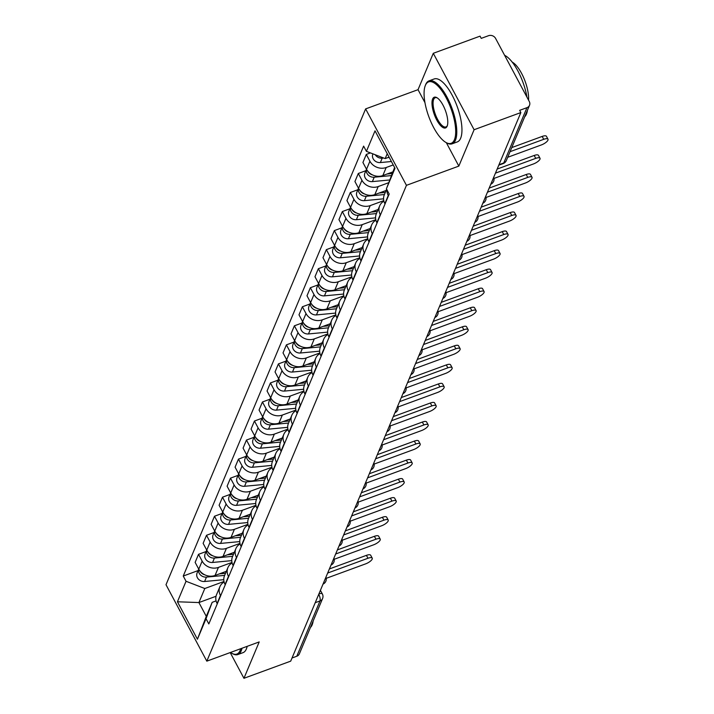 <?xml version="1.0" encoding="UTF-8"?>
<svg xmlns="http://www.w3.org/2000/svg" width="714" height="714" viewBox="0 0 714 714"><rect width="100%" height="100%" fill="white"/><g stroke="black" fill="none" stroke-linecap="round" stroke-linejoin="round"><path stroke-width="1.07" d="M474.096 129.725L433.291 53.3L418.029 89.678L365.63 108.903L166.005 584.721L206.81 661.155L406.444 185.337L458.834 166.103L474.096 129.725L520.854 112.571L290.705 661.146L243.947 678.3L259.209 641.922L206.81 661.155M433.291 53.3L480.049 36.146L481.236 38.369L488.519 35.7A5.364 4.668 22.8 0 1 495.596 38.431L529.27 101.486A5.364 4.668 22.8 0 1 529.52 105.288L506.315 160.588A5.364 4.668 -157.2 0 1 503.754 162.97L526.95 107.671A5.364 4.668 22.8 0 0 529.52 105.288M315.222 602.696L319.997 600.947A5.364 4.668 -157.2 0 0 322.567 598.564L299.362 653.863A5.364 4.668 -157.2 0 1 296.792 656.237L319.997 600.947A5.364 1.937 -110.2 0 0 318.756 594.271M292.026 657.996L296.792 656.237M230.203 652.569L243.947 678.3M526.95 107.671L519.667 110.34L520.854 112.571M393.227 164.934L386.203 167.504A12.343 10.737 -157.2 0 1 369.923 161.221L366.291 154.429L362.917 162.489L366.541 169.28A12.343 10.737 22.8 0 0 382.829 175.564L392.754 171.922M386.649 189.237L384.293 194.851A12.343 10.737 22.8 0 0 384.864 203.597L388.246 195.538A12.343 10.737 -157.2 0 1 386.961 189.826M370.441 152.903L366.291 154.429M388.684 182.704L378.215 186.55A12.343 10.737 -157.2 0 1 361.936 180.267L358.303 173.466L354.929 181.526L358.553 188.326A12.343 10.737 22.8 0 0 374.832 194.61L386.14 190.459M380.437 214.914L380.259 214.584A12.343 10.737 -157.2 0 1 379.687 205.837A12.343 10.737 -157.2 0 1 383.9 201.152M365.871 170.691L358.303 173.466M379.687 205.837L376.305 213.897A12.343 10.737 22.8 0 0 376.876 222.634L377.054 222.973M383.775 200.616L370.227 205.596A12.343 10.737 -157.2 0 1 353.948 199.313L350.315 192.512L346.933 200.572L350.565 207.363A12.343 10.737 22.8 0 0 366.844 213.647L378.143 209.505M372.449 233.96L372.271 233.621A12.343 10.737 -157.2 0 1 371.691 224.883A12.343 10.737 -157.2 0 1 375.912 220.189M357.884 189.737L350.315 192.512M371.691 224.883L368.317 232.942A12.343 10.737 22.8 0 0 368.888 241.68L369.067 242.01M375.787 219.662L362.239 224.633A12.343 10.737 -157.2 0 1 345.96 218.35L342.327 211.558L338.945 219.609L342.577 226.409A12.343 10.737 22.8 0 0 358.856 232.693L370.155 228.542M364.452 252.997L364.274 252.667A12.343 10.737 -157.2 0 1 363.703 243.92A12.343 10.737 -157.2 0 1 367.924 239.235M349.896 208.783L342.327 211.558M363.703 243.92L360.329 251.98A12.343 10.737 22.8 0 0 360.9 260.726L361.079 261.056M367.799 238.708L354.251 243.679A12.343 10.737 -157.2 0 1 337.963 237.396L334.339 230.595L330.957 238.654L334.589 245.446A12.343 10.737 22.8 0 0 350.869 251.73L362.168 247.588M356.464 272.043L356.286 271.704A12.343 10.737 -157.2 0 1 355.715 262.966A12.343 10.737 -157.2 0 1 359.936 258.281M341.899 227.82L334.339 230.595M355.715 262.966L352.332 271.025A12.343 10.737 22.8 0 0 352.912 279.763L353.082 280.093M359.811 257.745L346.254 262.716A12.343 10.737 -157.2 0 1 329.975 256.433L326.352 249.641L322.969 257.7L326.601 264.492A12.343 10.737 22.8 0 0 342.881 270.776L354.18 266.625M348.477 291.08L348.298 290.75A12.343 10.737 -157.2 0 1 347.727 282.012A12.343 10.737 -157.2 0 1 351.948 277.318M333.911 246.865L326.352 249.641M347.727 282.012L344.344 290.062A12.343 10.737 22.8 0 0 344.916 298.809L345.094 299.139M351.823 276.791L338.266 281.762A12.343 10.737 -157.2 0 1 321.987 275.479L318.355 268.687L314.981 276.737L318.605 283.538A12.343 10.737 22.8 0 0 334.893 289.822L346.192 285.671M340.489 310.126L340.31 309.796A12.343 10.737 -157.2 0 1 339.739 301.049A12.343 10.737 -157.2 0 1 343.952 296.364M325.923 265.911L318.355 268.687M339.739 301.049L336.356 309.108A12.343 10.737 22.8 0 0 336.928 317.846L337.106 318.185M343.827 295.828L330.279 300.808A12.343 10.737 -157.2 0 1 313.999 294.525L310.367 287.724L306.993 295.783L310.617 302.575A12.343 10.737 22.8 0 0 326.896 308.859L338.204 304.717M332.501 329.172L332.322 328.833A12.343 10.737 -157.2 0 1 331.751 320.095A12.343 10.737 -157.2 0 1 335.964 315.401M317.935 284.948L310.367 287.724M331.751 320.095L328.369 328.154A12.343 10.737 22.8 0 0 328.94 336.892L329.118 337.222M335.839 314.874L322.291 319.845A12.343 10.737 -157.2 0 1 306.011 313.562L302.379 306.77L298.996 314.82L302.629 321.621A12.343 10.737 22.8 0 0 318.908 327.904L330.207 323.754M324.513 348.209L324.334 347.879A12.343 10.737 -157.2 0 1 323.754 339.141A12.343 10.737 -157.2 0 1 327.976 334.447M309.947 303.994L302.379 306.77M323.754 339.141L320.381 347.191A12.343 10.737 22.8 0 0 320.952 355.938L321.13 356.268M327.851 333.92L314.303 338.891A12.343 10.737 -157.2 0 1 298.024 332.608L294.391 325.807L291.009 333.866L294.641 340.667A12.343 10.737 22.8 0 0 310.92 346.95L322.219 342.8M316.516 367.255L316.338 366.925A12.343 10.737 -157.2 0 1 315.767 358.178A12.343 10.737 -157.2 0 1 319.988 353.492M301.96 323.031L294.391 325.807M315.767 358.178L312.393 366.237A12.343 10.737 22.8 0 0 312.964 374.975L313.143 375.314M319.863 352.957L306.315 357.928A12.343 10.737 -157.2 0 1 290.027 351.645L286.403 344.853L283.021 352.912L286.653 359.704A12.343 10.737 22.8 0 0 302.932 365.987L314.231 361.837M308.528 386.292L308.35 385.962A12.343 10.737 -157.2 0 1 307.779 377.224A12.343 10.737 -157.2 0 1 312 372.529M293.963 342.077L286.403 344.853M307.779 377.224L304.396 385.274A12.343 10.737 22.8 0 0 304.976 394.021L305.155 394.351M311.875 372.003L298.318 376.974A12.343 10.737 -157.2 0 1 282.039 370.691L278.415 363.899L275.033 371.949L278.665 378.75A12.343 10.737 22.8 0 0 294.944 385.033L306.244 380.883M300.54 405.338L300.362 405.008A12.343 10.737 -157.2 0 1 299.791 396.261A12.343 10.737 -157.2 0 1 304.012 391.575M285.975 361.123L278.415 363.899M299.791 396.261L296.408 404.32A12.343 10.737 22.8 0 0 296.979 413.058L297.158 413.397M303.887 391.049L290.33 396.02A12.343 10.737 -157.2 0 1 274.051 389.737L270.428 382.936L267.045 390.995L270.668 397.787A12.343 10.737 22.8 0 0 286.957 404.07L298.256 399.929M292.553 424.384L292.374 424.045A12.343 10.737 -157.2 0 1 291.803 415.307A12.343 10.737 -157.2 0 1 296.015 410.612M277.987 380.16L270.428 382.936M291.803 415.307L288.42 423.366A12.343 10.737 22.8 0 0 288.991 432.104L289.17 432.434M295.891 410.086L282.342 415.057A12.343 10.737 -157.2 0 1 266.063 408.774L262.431 401.982L259.057 410.041L262.681 416.833A12.343 10.737 22.8 0 0 278.96 423.116L290.268 418.966M284.565 443.421L284.386 443.091A12.343 10.737 -157.2 0 1 283.815 434.353A12.343 10.737 -157.2 0 1 288.028 429.658M269.999 399.206L262.431 401.982M283.815 434.353L280.432 442.403A12.343 10.737 22.8 0 0 281.004 451.15L281.182 451.48M287.903 429.132L274.354 434.103A12.343 10.737 -157.2 0 1 258.075 427.82L254.443 421.019L251.06 429.078L254.693 435.879A12.343 10.737 22.8 0 0 270.972 442.162L282.28 438.012M276.577 462.467L276.398 462.136A12.343 10.737 -157.2 0 1 275.818 453.39A12.343 10.737 -157.2 0 1 280.04 448.704M262.011 418.243L254.443 421.019M275.818 453.39L272.445 461.449A12.343 10.737 22.8 0 0 273.016 470.187L273.194 470.526M279.915 448.169L266.367 453.149A12.343 10.737 -157.2 0 1 250.087 446.866L246.455 440.065L243.072 448.124L246.705 454.916A12.343 10.737 22.8 0 0 262.984 461.199L274.283 457.058M268.58 481.513L268.402 481.174A12.343 10.737 -157.2 0 1 267.83 472.436A12.343 10.737 -157.2 0 1 272.052 467.741M254.023 437.289L246.455 440.065M267.83 472.436L264.457 480.495A12.343 10.737 22.8 0 0 265.028 489.233L265.206 489.563M271.927 467.215L258.379 472.186A12.343 10.737 -157.2 0 1 242.091 465.903L238.467 459.111L235.084 467.161L238.717 473.962A12.343 10.737 22.8 0 0 254.996 480.245L266.295 476.095M260.592 500.55L260.414 500.219A12.343 10.737 -157.2 0 1 259.842 491.473A12.343 10.737 -157.2 0 1 264.064 486.787M246.027 456.335L238.467 459.111M259.842 491.473L256.46 499.532A12.343 10.737 22.8 0 0 257.04 508.279L257.219 508.609M263.939 486.261L250.382 491.232A12.343 10.737 -157.2 0 1 234.103 484.949L230.479 478.148L227.097 486.207L230.729 492.999A12.343 10.737 22.8 0 0 247.008 499.282L258.307 495.141M252.604 519.596L252.426 519.256A12.343 10.737 -157.2 0 1 251.855 510.519A12.343 10.737 -157.2 0 1 256.076 505.833M238.039 475.372L230.479 478.148M251.855 510.519L248.472 518.578A12.343 10.737 22.8 0 0 249.043 527.316L249.222 527.646M255.951 505.298L242.394 510.269A12.343 10.737 -157.2 0 1 226.115 503.986L222.491 497.194L219.109 505.253L222.732 512.045A12.343 10.737 22.8 0 0 239.02 518.328L250.319 514.178M244.616 538.633L244.438 538.302A12.343 10.737 -157.2 0 1 243.867 529.565A12.343 10.737 -157.2 0 1 248.079 524.87M230.051 494.418L222.491 497.194M243.867 529.565L240.484 537.615A12.343 10.737 22.8 0 0 241.055 546.362L241.234 546.692M247.954 524.344L234.406 529.315A12.343 10.737 -157.2 0 1 218.127 523.032L214.495 516.24L211.121 524.29L214.744 531.091A12.343 10.737 22.8 0 0 231.024 537.374L242.332 533.224M236.629 557.679L236.45 557.348A12.343 10.737 -157.2 0 1 235.879 548.602A12.343 10.737 -157.2 0 1 240.091 543.916M222.063 513.455L214.495 516.24M235.879 548.602L232.496 556.661A12.343 10.737 22.8 0 0 233.067 565.399L233.246 565.738M239.966 543.381L226.418 548.361A12.343 10.737 -157.2 0 1 210.139 542.078L206.507 535.277L203.124 543.336L206.757 550.128A12.343 10.737 22.8 0 0 223.036 556.411L234.344 552.27M228.641 576.725L228.462 576.385A12.343 10.737 -157.2 0 1 227.891 567.648A12.343 10.737 -157.2 0 1 232.104 562.953M214.075 532.501L206.507 535.277M227.891 567.648L224.508 575.707A12.343 10.737 22.8 0 0 225.08 584.445L225.258 584.775M231.979 562.427L218.43 567.398A12.343 10.737 -157.2 0 1 202.151 561.115L198.519 554.323L195.136 562.373L198.769 569.174A12.343 10.737 22.8 0 0 215.048 575.457L226.347 571.307M220.644 595.762L220.465 595.431A12.343 10.737 -157.2 0 1 219.894 586.694A12.343 10.737 -157.2 0 1 224.116 581.999M206.087 551.547L198.519 554.323M219.894 586.694L216.52 594.744A12.343 10.737 22.8 0 0 217.092 603.491L217.27 603.821M387.229 153.706L385.176 158.588L389.076 157.16M385.176 158.588L366.416 151.35L375.02 130.84L395.012 168.281L386.408 188.782L394.601 167.513M216.03 596.27L198.911 602.554L206.284 616.361L212.174 602.33L206.034 618.708L208.827 623.938L389.201 194.021L386.408 188.782M206.034 618.708L197.43 639.217L177.438 601.777L186.042 581.276L204.802 588.514L198.911 602.554L177.438 601.777M366.416 151.35L363.622 146.111L183.248 576.037L186.042 581.276M365.63 108.903L406.444 185.337M418.029 89.678L424.973 102.682M446.33 142.684L458.834 166.103M223.991 581.473L204.802 588.514M212.174 602.33L216.083 600.893M198.09 570.584L183.248 576.037M206.284 616.361L197.43 639.217M511.777 147.584L542.185 136.419A6.167 2.08 -28.1 0 1 546.451 136.32L547.995 139.221A6.167 2.08 151.9 0 0 543.729 139.319L510.055 151.68M507.699 157.294L541.373 144.933A6.167 2.08 151.9 0 0 547.995 139.221M389.255 157.499L387.747 157.642M383.721 158.026L382.213 158.169A6.712 5.837 -157.2 0 1 375.225 154.751M391.397 161.516L380.375 162.569A6.712 5.837 -157.2 0 1 374.065 160.061A6.712 5.837 -157.2 0 1 372.86 154.028L372.931 153.867M497.158 169.057L534.197 155.465A6.167 2.08 -28.1 0 1 538.463 155.366L540.007 158.267A6.167 2.08 151.9 0 0 535.741 158.365L495.436 173.154M493.981 178.438L533.385 163.979A6.167 2.08 151.9 0 0 540.007 158.267M489.17 188.103L526.209 174.511A6.167 2.08 -28.1 0 1 530.475 174.412L532.019 177.304A6.167 2.08 151.9 0 0 527.753 177.402L487.448 192.191M485.993 197.483L525.397 183.016A6.167 2.08 151.9 0 0 532.019 177.304M392.138 173.52L387.095 174.002M372.583 174.939A6.712 5.837 -157.2 0 1 367.826 171.208M391.361 175.582L374.225 177.215A6.712 5.837 -157.2 0 1 366.523 169.236L364.872 173.074A6.712 5.837 -157.2 0 0 366.068 179.098A6.712 5.837 -157.2 0 0 372.378 181.606L374.225 177.215M389.719 179.964L372.378 181.606M385.301 192.45L379.098 193.039M364.586 193.976A6.712 5.837 -157.2 0 1 359.838 190.254M384.427 194.529L366.237 196.261A6.712 5.837 -157.2 0 1 358.535 188.282M383.561 198.831L364.39 200.652A6.712 5.837 -157.2 0 1 358.08 198.144A6.712 5.837 -157.2 0 1 356.884 192.12L358.508 188.237M425.365 85.412A32.728 11.79 -110.2 0 0 425.205 85.814A32.728 11.79 -110.2 0 0 428.811 116.659A32.728 11.79 -110.2 0 0 446.009 142.505A32.728 11.79 -110.2 0 0 454.399 139.774A32.728 11.79 -110.2 0 0 446.134 97.702A32.728 11.79 -110.2 0 0 425.365 85.412M425.401 85.332A33.54 12.084 69.8 0 1 425.553 84.904A33.54 12.084 69.8 0 1 425.714 84.484A33.54 12.084 69.8 0 1 429.034 80.852A33.54 12.084 69.8 0 1 449.615 102.45A33.54 12.084 69.8 0 1 455.461 140.185A33.54 12.084 69.8 0 1 452.14 143.817A33.54 12.084 69.8 0 1 446.866 142.978L446.009 142.505M432.63 98.996A16.368 5.899 69.8 0 1 436.825 97.639A16.368 5.899 69.8 0 1 445.42 110.563A16.368 5.899 69.8 0 1 447.223 125.976A16.368 5.899 69.8 0 1 447.142 126.182A16.368 5.899 69.8 0 1 436.763 120.041A16.368 5.899 69.8 0 1 432.63 98.996M437.263 97.907A15.565 5.605 -110.2 0 0 435.228 97.729A15.565 5.605 -110.2 0 0 433.684 99.407A15.565 5.605 -110.2 0 0 436.397 116.917A15.565 5.605 -110.2 0 0 445.947 126.94A15.565 5.605 -110.2 0 0 447.383 125.494M527.441 110.242A33.54 12.084 69.8 0 1 526.414 114.151A33.54 12.084 69.8 0 1 524.701 116.766M429.034 80.852L434.201 78.951A33.54 12.084 69.8 0 1 454.782 100.558A33.54 12.084 69.8 0 1 460.628 138.293A33.54 12.084 69.8 0 1 457.308 141.916L452.14 143.817M512.259 62.154A24.142 8.702 69.8 0 1 528.547 100.138M504.611 55.308A33.54 12.084 69.8 0 1 526.941 97.122M230.497 652.462A32.728 11.79 -110.2 0 0 231.729 653.239A32.728 11.79 -110.2 0 0 240.118 650.508A32.728 11.79 -110.2 0 0 240.716 648.705M241.992 648.241A33.54 12.084 69.8 0 1 241.18 650.918A33.54 12.084 69.8 0 1 237.86 654.551A33.54 12.084 69.8 0 1 232.585 653.712L231.729 653.239M313.16 620.966A33.54 12.084 69.8 0 1 312.143 624.875A33.54 12.084 69.8 0 1 310.429 627.499M247.16 646.349A33.54 12.084 69.8 0 1 246.348 649.017A33.54 12.084 69.8 0 1 243.037 652.65L237.86 654.551M481.182 207.14L518.212 193.548A6.167 2.08 -28.1 0 1 522.478 193.449L524.031 196.35A6.167 2.08 151.9 0 0 519.765 196.448L479.46 211.237M478.005 216.52L517.409 202.062A6.167 2.08 151.9 0 0 524.031 196.35M473.186 226.186L510.224 212.593A6.167 2.08 -28.1 0 1 514.491 212.495L516.043 215.387A6.167 2.08 151.9 0 0 511.777 215.485L471.472 230.283M470.017 235.566L509.421 221.108A6.167 2.08 151.9 0 0 516.043 215.387M465.198 245.223L502.237 231.639A6.167 2.08 -28.1 0 1 506.503 231.532L508.047 234.433A6.167 2.08 151.9 0 0 503.781 234.531L463.484 249.32M462.02 254.603L501.424 240.145A6.167 2.08 151.9 0 0 508.047 234.433M377.313 211.496L371.11 212.085M356.598 213.022A6.712 5.837 -157.2 0 1 351.841 209.291M376.439 213.566L358.249 215.298A6.712 5.837 -157.2 0 1 350.538 207.319M375.573 217.868L356.402 219.698A6.712 5.837 -157.2 0 1 350.092 217.181A6.712 5.837 -157.2 0 1 348.896 211.157L350.52 207.283M369.325 230.533L363.123 231.122M348.611 232.059A6.712 5.837 -157.2 0 1 343.853 228.337M368.451 232.612L350.262 234.344A6.712 5.837 -157.2 0 1 342.55 226.365M367.585 236.914L348.414 238.735A6.712 5.837 -157.2 0 1 342.104 236.227A6.712 5.837 -157.2 0 1 340.908 230.203L342.533 226.32M361.338 249.579L355.135 250.168M340.623 251.105A6.712 5.837 -157.2 0 1 335.866 247.383M360.463 251.649L342.265 253.381A6.712 5.837 -157.2 0 1 334.563 245.402M359.597 255.951L340.426 257.781A6.712 5.837 -157.2 0 1 334.116 255.273A6.712 5.837 -157.2 0 1 332.911 249.24L334.545 245.366M457.21 264.269L494.249 250.676A6.167 2.08 -28.1 0 1 498.515 250.578L500.059 253.479A6.167 2.08 151.9 0 0 495.793 253.577L455.496 268.366M454.033 273.649L493.436 259.191A6.167 2.08 151.9 0 0 500.059 253.479M353.341 268.625L347.147 269.214M332.635 270.151A6.712 5.837 -157.2 0 1 327.878 266.42M352.475 270.695L334.277 272.427A6.712 5.837 -157.2 0 1 326.575 264.448M351.609 274.997L332.438 276.818A6.712 5.837 -157.2 0 1 326.128 274.31A6.712 5.837 -157.2 0 1 324.924 268.286L326.557 264.412M449.222 283.315L486.261 269.722A6.167 2.08 -28.1 0 1 490.527 269.624L492.071 272.516A6.167 2.08 151.9 0 0 487.805 272.614L447.499 287.403M446.045 292.695L485.449 278.228A6.167 2.08 151.9 0 0 492.071 272.516M345.353 287.662L339.159 288.251M324.647 289.188A6.712 5.837 -157.2 0 1 319.89 285.466M344.487 289.741L326.289 291.473A6.712 5.837 -157.2 0 1 318.587 283.494M343.613 294.043L324.442 295.864A6.712 5.837 -157.2 0 1 318.132 293.356A6.712 5.837 -157.2 0 1 316.936 287.331L318.56 283.449M441.234 302.352L478.273 288.759A6.167 2.08 -28.1 0 1 482.539 288.661L484.083 291.562A6.167 2.08 151.9 0 0 479.817 291.66L439.512 306.449M438.057 311.732L477.461 297.274A6.167 2.08 151.9 0 0 484.083 291.562M337.365 306.708L331.162 307.297M316.65 308.234A6.712 5.837 -157.2 0 1 311.902 304.503M336.49 308.778L318.301 310.51A6.712 5.837 -157.2 0 1 310.599 302.531L308.948 306.368A6.712 5.837 -157.2 0 0 310.144 312.402A6.712 5.837 -157.2 0 0 316.454 314.91L318.301 310.51M335.625 313.08L316.454 314.91M433.246 321.398L470.276 307.805A6.167 2.08 -28.1 0 1 474.542 307.707L476.095 310.599A6.167 2.08 151.9 0 0 471.829 310.706L431.524 325.495M430.069 330.778L469.473 316.32A6.167 2.08 151.9 0 0 476.095 310.599M329.377 325.745L323.174 326.343M308.662 327.28A6.712 5.837 -157.2 0 1 303.905 323.549M328.502 327.824L310.313 329.556A6.712 5.837 -157.2 0 1 302.602 321.577M327.637 332.126L308.466 333.947A6.712 5.837 -157.2 0 1 302.156 331.439A6.712 5.837 -157.2 0 1 300.96 325.414L302.584 321.541M425.249 340.435L462.288 326.851A6.167 2.08 -28.1 0 1 466.554 326.753L468.107 329.645A6.167 2.08 151.9 0 0 463.841 329.743L423.536 344.532M422.081 349.815L461.485 335.357A6.167 2.08 151.9 0 0 468.107 329.645M321.389 344.791L315.186 345.38M300.674 346.317A6.712 5.837 -157.2 0 1 295.917 342.595M320.515 346.87L302.325 348.602A6.712 5.837 -157.2 0 1 294.614 340.623M319.649 351.172L300.478 352.993A6.712 5.837 -157.2 0 1 294.168 350.485A6.712 5.837 -157.2 0 1 292.972 344.451L294.596 340.578M417.262 359.481L454.3 345.888A6.167 2.08 -28.1 0 1 458.566 345.79L460.111 348.691A6.167 2.08 151.9 0 0 455.844 348.789L415.548 363.578M414.084 368.861L453.488 354.403A6.167 2.08 151.9 0 0 460.111 348.691M313.401 363.837L307.198 364.426M292.686 365.363A6.712 5.837 -157.2 0 1 287.929 361.632M312.527 365.907L294.329 367.639A6.712 5.837 -157.2 0 1 286.626 359.66M311.661 370.209L292.49 372.03A6.712 5.837 -157.2 0 1 286.18 369.522A6.712 5.837 -157.2 0 1 284.975 363.497L286.609 359.624M409.274 378.527L446.312 364.934A6.167 2.08 -28.1 0 1 450.579 364.836L452.123 367.728A6.167 2.08 151.9 0 0 447.856 367.826L407.56 382.615M406.096 387.907L445.5 373.449A6.167 2.08 151.9 0 0 452.123 367.728M305.405 382.874L299.211 383.463M284.699 384.4A6.712 5.837 -157.2 0 1 279.942 380.678M304.539 384.953L286.341 386.685A6.712 5.837 -157.2 0 1 278.638 378.706M303.673 389.255L284.502 391.076A6.712 5.837 -157.2 0 1 278.192 388.568A6.712 5.837 -157.2 0 1 276.987 382.543L278.621 378.661M401.286 397.564L438.325 383.971A6.167 2.08 -28.1 0 1 442.591 383.873L444.135 386.774A6.167 2.08 151.9 0 0 439.869 386.872L399.563 401.661M398.109 406.944L437.512 392.486A6.167 2.08 151.9 0 0 444.135 386.774M297.417 401.92L291.223 402.509M276.711 403.446A6.712 5.837 -157.2 0 1 271.954 399.724M296.551 403.99L278.353 405.722A6.712 5.837 -157.2 0 1 270.651 397.743M295.676 408.292L276.505 410.122A6.712 5.837 -157.2 0 1 270.204 407.614A6.712 5.837 -157.2 0 1 268.999 401.58L270.624 397.707M393.298 416.61L430.337 403.017A6.167 2.08 -28.1 0 1 434.603 402.919L436.147 405.82A6.167 2.08 151.9 0 0 431.881 405.918L391.575 420.707M390.121 425.99L429.525 411.532A6.167 2.08 151.9 0 0 436.147 405.82M289.429 420.965L283.226 421.555M268.714 422.492A6.712 5.837 -157.2 0 1 263.966 418.761M288.554 423.036L270.365 424.768A6.712 5.837 -157.2 0 1 262.663 416.789M287.688 427.338L268.518 429.159A6.712 5.837 -157.2 0 1 262.208 426.651A6.712 5.837 -157.2 0 1 261.012 420.626L262.636 416.753M385.31 435.656L422.34 422.063A6.167 2.08 -28.1 0 1 426.606 421.965L428.159 424.857A6.167 2.08 151.9 0 0 423.893 424.955L383.588 439.744M382.133 445.036L421.537 430.569A6.167 2.08 151.9 0 0 428.159 424.857M281.441 440.002L275.238 440.592M260.726 441.529A6.712 5.837 -157.2 0 1 255.969 437.807M280.566 442.082L262.377 443.813A6.712 5.837 -157.2 0 1 254.666 435.835M279.701 446.384L260.53 448.205A6.712 5.837 -157.2 0 1 254.22 445.697A6.712 5.837 -157.2 0 1 253.024 439.672L254.648 435.79M377.313 454.693L414.352 441.1A6.167 2.08 -28.1 0 1 418.618 441.002L420.171 443.903A6.167 2.08 151.9 0 0 415.905 444.001L375.6 458.79M374.145 464.073L413.549 449.615A6.167 2.08 151.9 0 0 420.171 443.903M273.453 459.048L267.25 459.637M252.738 460.575A6.712 5.837 -157.2 0 1 247.981 456.844M272.578 461.119L254.389 462.851A6.712 5.837 -157.2 0 1 246.678 454.872M271.713 465.421L252.542 467.251A6.712 5.837 -157.2 0 1 246.232 464.734A6.712 5.837 -157.2 0 1 245.036 458.709L246.66 454.836M369.325 473.739L406.364 460.146A6.167 2.08 -28.1 0 1 410.63 460.048L412.174 462.94A6.167 2.08 151.9 0 0 407.908 463.038L367.612 477.836M366.148 483.119L405.552 468.661A6.167 2.08 151.9 0 0 412.174 462.94M265.465 478.085L259.262 478.675M244.75 479.612A6.712 5.837 -157.2 0 1 239.993 475.89M264.591 480.165L246.392 481.896A6.712 5.837 -157.2 0 1 238.69 473.917M263.725 484.467L244.554 486.288A6.712 5.837 -157.2 0 1 238.244 483.78A6.712 5.837 -157.2 0 1 237.048 477.755L238.672 473.873M361.338 492.776L398.376 479.192A6.167 2.08 -28.1 0 1 402.642 479.085L404.186 481.986A6.167 2.08 151.9 0 0 399.92 482.084L359.624 496.873M358.16 502.156L397.564 487.698A6.167 2.08 151.9 0 0 404.186 481.986M257.468 497.131L251.274 497.72M236.762 498.658A6.712 5.837 -157.2 0 1 232.005 494.936M256.603 499.202L238.405 500.933A6.712 5.837 -157.2 0 1 230.702 492.955M255.737 503.504L236.566 505.334A6.712 5.837 -157.2 0 1 230.256 502.826A6.712 5.837 -157.2 0 1 229.051 496.792L230.684 492.919M353.35 511.822L390.388 498.229A6.167 2.08 -28.1 0 1 394.655 498.131L396.199 501.032A6.167 2.08 151.9 0 0 391.932 501.13L351.636 515.919M350.172 521.202L389.576 506.744A6.167 2.08 151.9 0 0 396.199 501.032M249.481 516.177L243.287 516.766M228.775 517.704A6.712 5.837 -157.2 0 1 224.017 513.973M248.615 518.248L230.417 519.979A6.712 5.837 -157.2 0 1 222.714 512M247.749 522.55L228.569 524.371A6.712 5.837 -157.2 0 1 222.268 521.863A6.712 5.837 -157.2 0 1 221.063 515.838L222.688 511.965M345.362 530.868L382.401 517.275A6.167 2.08 -28.1 0 1 386.667 517.177L388.211 520.069A6.167 2.08 151.9 0 0 383.945 520.167L343.639 534.956M342.184 540.248L381.588 525.781A6.167 2.08 151.9 0 0 388.211 520.069M241.493 535.214L235.29 535.803M220.778 536.741A6.712 5.837 -157.2 0 1 216.03 533.019M240.627 537.294L222.429 539.025A6.712 5.837 -157.2 0 1 214.727 531.046M239.752 541.596L220.581 543.416A6.712 5.837 -157.2 0 1 214.271 540.909A6.712 5.837 -157.2 0 1 213.075 534.884L214.7 531.002M337.374 549.905L374.404 536.312A6.167 2.08 -28.1 0 1 378.67 536.214L380.223 539.115A6.167 2.08 151.9 0 0 375.957 539.213L335.651 554.002M334.197 559.285L373.601 544.827A6.167 2.08 151.9 0 0 380.223 539.115M233.505 554.26L227.302 554.849M212.79 555.787A6.712 5.837 -157.2 0 1 208.033 552.056M232.63 556.331L214.441 558.062A6.712 5.837 -157.2 0 1 206.73 550.083M231.764 560.633L212.593 562.462A6.712 5.837 -157.2 0 1 206.284 559.954A6.712 5.837 -157.2 0 1 205.088 553.921L206.712 550.048M329.386 568.951L366.416 555.358A6.167 2.08 -28.1 0 1 370.682 555.26L372.235 558.152A6.167 2.08 151.9 0 0 367.969 558.259L327.664 573.047M326.209 578.331L365.613 563.873A6.167 2.08 151.9 0 0 372.235 558.152M225.517 573.297L219.314 573.895M204.802 574.832A6.712 5.837 -157.2 0 1 200.045 571.102M224.642 575.377L206.453 577.108A6.712 5.837 -157.2 0 1 198.742 569.129M223.777 579.679L204.606 581.499A6.712 5.837 -157.2 0 1 198.296 578.992A6.712 5.837 -157.2 0 1 197.1 572.967L198.724 569.094M323.076 583.981A5.364 1.937 -110.2 0 0 323.281 583.624A5.364 1.937 -110.2 0 0 323.424 583.142M331.064 564.935A5.364 1.937 -110.2 0 0 331.278 564.587A5.364 1.937 -110.2 0 0 331.412 564.105M339.052 545.889A5.364 1.937 -110.2 0 0 339.266 545.541A5.364 1.937 -110.2 0 0 339.4 545.059M347.049 526.852A5.364 1.937 -110.2 0 0 347.254 526.495A5.364 1.937 -110.2 0 0 347.397 526.022M355.036 507.806A5.364 1.937 -110.2 0 0 355.242 507.458A5.364 1.937 -110.2 0 0 355.385 506.976M363.024 488.769A5.364 1.937 -110.2 0 0 363.23 488.412A5.364 1.937 -110.2 0 0 363.372 487.93M371.012 469.723A5.364 1.937 -110.2 0 0 371.218 469.375A5.364 1.937 -110.2 0 0 371.36 468.893M379 450.677A5.364 1.937 -110.2 0 0 379.214 450.329A5.364 1.937 -110.2 0 0 379.348 449.847M386.988 431.64A5.364 1.937 -110.2 0 0 387.202 431.283A5.364 1.937 -110.2 0 0 387.336 430.81M394.985 412.594A5.364 1.937 -110.2 0 0 395.19 412.246A5.364 1.937 -110.2 0 0 395.333 411.764M402.973 393.548A5.364 1.937 -110.2 0 0 403.178 393.2A5.364 1.937 -110.2 0 0 403.321 392.718M410.961 374.511A5.364 1.937 -110.2 0 0 411.166 374.163A5.364 1.937 -110.2 0 0 411.309 373.681M418.948 355.465A5.364 1.937 -110.2 0 0 419.154 355.117A5.364 1.937 -110.2 0 0 419.296 354.635M426.936 336.428A5.364 1.937 -110.2 0 0 427.151 336.071A5.364 1.937 -110.2 0 0 427.284 335.589M434.924 317.382A5.364 1.937 -110.2 0 0 435.138 317.034A5.364 1.937 -110.2 0 0 435.272 316.552M442.921 298.336A5.364 1.937 -110.2 0 0 443.126 297.988A5.364 1.937 -110.2 0 0 443.269 297.506M450.909 279.299A5.364 1.937 -110.2 0 0 451.114 278.942A5.364 1.937 -110.2 0 0 451.257 278.469M458.897 260.253A5.364 1.937 -110.2 0 0 459.102 259.905A5.364 1.937 -110.2 0 0 459.245 259.423M466.885 241.216A5.364 1.937 -110.2 0 0 467.09 240.859A5.364 1.937 -110.2 0 0 467.233 240.377M474.872 222.17A5.364 1.937 -110.2 0 0 475.087 221.822A5.364 1.937 -110.2 0 0 475.221 221.34M482.86 203.124A5.364 1.937 -110.2 0 0 483.075 202.776A5.364 1.937 -110.2 0 0 483.208 202.294M490.848 184.087A5.364 1.937 -110.2 0 0 491.062 183.73A5.364 1.937 -110.2 0 0 491.205 183.257M215.048 575.457L218.43 567.398M223.036 556.411L226.418 548.361M231.024 537.374L234.406 529.315M239.02 518.328L242.394 510.269M247.008 499.282L250.382 491.232M254.996 480.245L258.379 472.186M262.984 461.199L266.367 453.149M270.972 442.162L274.354 434.103M278.96 423.116L282.342 415.057M286.957 404.07L290.33 396.02M294.944 385.033L298.318 376.974M302.932 365.987L306.315 357.928M310.92 346.95L314.303 338.891M318.908 327.904L322.291 319.845M326.896 308.859L330.279 300.808M334.893 289.822L338.266 281.762M342.881 270.776L346.254 262.716M350.869 251.73L354.251 243.679M358.856 232.693L362.239 224.633M366.844 213.647L370.227 205.596M374.832 194.61L378.215 186.55M382.829 175.564L386.203 167.504M225.08 584.445L228.462 576.385M233.067 565.399L236.45 557.348M241.055 546.362L244.438 538.302M249.043 527.316L252.426 519.256M257.04 508.279L260.414 500.219M265.028 489.233L268.402 481.174M273.016 470.187L276.398 462.136M281.004 451.15L284.386 443.091M288.991 432.104L292.374 424.045M296.979 413.058L300.362 405.008M304.976 394.021L308.35 385.962M312.964 374.975L316.338 366.925M320.952 355.938L324.334 347.879M328.94 336.892L332.322 328.833M336.928 317.846L340.31 309.796M344.916 298.809L348.298 290.75M352.912 279.763L356.286 271.704M360.9 260.726L364.274 252.667M368.888 241.68L372.271 233.621M376.876 222.634L380.259 214.584M217.092 603.491L220.465 595.431M206.757 550.128L210.139 542.078M214.744 531.091L218.127 523.032M222.732 512.045L226.115 503.986M230.729 492.999L234.103 484.949M238.717 473.962L242.091 465.903M246.705 454.916L250.087 446.866M254.693 435.879L258.075 427.82M262.681 416.833L266.063 408.774M270.668 397.787L274.051 389.737M278.665 378.75L282.039 370.691M286.653 359.704L290.027 351.645M294.641 340.667L298.024 332.608M302.629 321.621L306.011 313.562M310.617 302.575L313.999 294.525M318.605 283.538L321.987 275.479M326.601 264.492L329.975 256.433M334.589 245.446L337.963 237.396M342.577 226.409L345.96 218.35M350.565 207.363L353.948 199.313M358.553 188.326L361.936 180.267M366.541 169.28L369.923 161.221M198.769 569.174L202.151 561.115M498.783 165.175L503.218 163.551A5.364 1.937 -110.2 0 0 503.754 162.97L498.979 164.72M320.407 590.326L322.353 593.959A5.364 1.812 151.9 0 0 318.89 593.959M543.729 139.319L542.185 136.419M380.375 162.569L382.213 158.169M535.741 158.365L534.197 155.465M527.753 177.402L526.209 174.511M364.39 200.652L366.237 196.261M519.765 196.448L518.212 193.548M511.777 215.485L510.224 212.593M503.781 234.531L502.237 231.639M356.402 219.698L358.249 215.298M348.414 238.735L350.262 234.344M340.426 257.781L342.265 253.381M495.793 253.577L494.249 250.676M332.438 276.818L334.277 272.427M487.805 272.614L486.261 269.722M324.442 295.864L326.289 291.473M479.817 291.66L478.273 288.759M471.829 310.706L470.276 307.805M308.466 333.947L310.313 329.556M463.841 329.743L462.288 326.851M300.478 352.993L302.325 348.602M455.844 348.789L454.3 345.888M292.49 372.03L294.329 367.639M447.856 367.826L446.312 364.934M284.502 391.076L286.341 386.685M439.869 386.872L438.325 383.971M276.505 410.122L278.353 405.722M431.881 405.918L430.337 403.017M268.518 429.159L270.365 424.768M423.893 424.955L422.34 422.063M260.53 448.205L262.377 443.813M415.905 444.001L414.352 441.1M252.542 467.251L254.389 462.851M407.908 463.038L406.364 460.146M244.554 486.288L246.392 481.896M399.92 482.084L398.376 479.192M236.566 505.334L238.405 500.933M391.932 501.13L390.388 498.229M228.569 524.371L230.417 519.979M383.945 520.167L382.401 517.275M220.581 543.416L222.429 539.025M375.957 539.213L374.404 536.312M212.593 562.462L214.441 558.062M367.969 558.259L366.416 555.358M204.606 581.499L206.453 577.108M490.804 184.203A5.364 5.364 0 0 0 493.686 177.331M482.816 203.249A5.364 5.364 0 0 0 485.699 196.377M474.819 222.295A5.364 5.364 0 0 0 477.702 215.423M466.831 241.332A5.364 5.364 0 0 0 469.714 234.46M458.843 260.378A5.364 5.364 0 0 0 461.726 253.506M450.855 279.424A5.364 5.364 0 0 0 453.738 272.552M442.867 298.461A5.364 5.364 0 0 0 445.75 291.589M434.88 317.507A5.364 5.364 0 0 0 437.762 310.635M426.883 336.544A5.364 5.364 0 0 0 429.766 329.672M418.895 355.59A5.364 5.364 0 0 0 421.778 348.718M410.907 374.636A5.364 5.364 0 0 0 413.79 367.764M402.919 393.673A5.364 5.364 0 0 0 405.802 386.801M394.931 412.719A5.364 5.364 0 0 0 397.814 405.847M386.943 431.756A5.364 5.364 0 0 0 389.826 424.884M378.947 450.802A5.364 5.364 0 0 0 381.829 443.929M370.959 469.848A5.364 5.364 0 0 0 373.841 462.975M362.971 488.885A5.364 5.364 0 0 0 365.854 482.012M354.983 507.931A5.364 5.364 0 0 0 357.866 501.058M346.995 526.977A5.364 5.364 0 0 0 349.878 520.104M339.007 546.014A5.364 5.364 0 0 0 341.89 539.141M331.01 565.06A5.364 5.364 0 0 0 333.893 558.187M323.023 584.097A5.364 5.364 0 0 0 325.905 577.224M322.567 598.564A5.364 5.364 0 0 0 322.353 593.959M503.218 163.551A5.364 5.364 0 0 0 506.315 160.588M425.205 85.814L425.553 84.904"/></g></svg>
